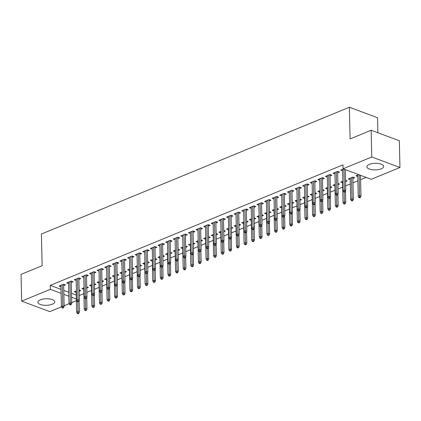 <?xml version="1.0" encoding="UTF-8"?>
<svg xmlns="http://www.w3.org/2000/svg" width="421" height="421" viewBox="0 0 421 421"><rect width="100%" height="100%" fill="white"/><g stroke="black" fill="none" stroke-linecap="round" stroke-linejoin="round"><path stroke-width="0.63" d="M40.384 299.815A8.399 3.294 -1.3 0 1 49.504 298.921A8.399 3.294 -1.3 0 1 54.725 301.836A8.399 3.294 -1.3 0 1 52.267 304.241A8.399 3.294 -1.3 0 1 43.147 305.141A8.399 3.294 -1.3 0 1 37.927 302.22A8.399 3.294 -1.3 0 1 40.384 299.815M369.343 164.385A8.399 3.294 -1.3 0 1 378.458 163.49A8.399 3.294 -1.3 0 1 383.678 166.411A8.399 3.294 -1.3 0 1 381.221 168.816A8.399 3.294 -1.3 0 1 372.101 169.71A8.399 3.294 -1.3 0 1 366.886 166.79A8.399 3.294 -1.3 0 1 369.343 164.385M79.253 295.526L83.89 293.616M86.863 292.395L91.499 290.485M94.478 289.259L99.114 287.354M102.087 286.127L106.724 284.217M109.697 282.991L114.333 281.086M117.312 279.86L121.943 277.949M124.921 276.723L129.557 274.818M132.531 273.592L137.167 271.682M140.146 270.461L144.777 268.551M147.755 267.324L152.391 265.419M155.365 264.193L160.001 262.283M162.98 261.057L167.611 259.152M170.589 257.926L175.225 256.015M178.199 254.789L182.835 252.884M185.814 251.658L190.445 249.748M193.423 248.527L198.059 246.617M201.033 245.39L205.669 243.485M208.642 242.259L213.279 240.349M216.257 239.123L220.888 237.218M223.867 235.992L228.503 234.081M231.476 232.855L236.113 230.95M239.091 229.724L243.722 227.814M246.701 226.593L251.337 224.682M254.31 223.456L258.947 221.551M261.925 220.325L266.556 218.415M269.535 217.189L274.171 215.284M277.144 214.057L281.781 212.147M284.759 210.921L289.39 209.016M292.369 207.79L297.005 205.88M299.978 204.653L304.615 202.748M307.588 201.522L312.224 199.612M315.203 198.391L319.834 196.481M322.812 195.255L327.449 193.35M330.422 192.123L335.058 190.213M338.037 188.987L342.668 187.082M345.646 185.856L350.283 183.945M352.998 182.83L357.892 180.814M360.608 179.693L366.159 177.409M76.369 300.715L71.733 302.62M69.155 303.683L64.124 305.757M61.545 306.82L49.836 311.635L21.655 301.131L50.352 289.316L61.098 293.326M377.879 132.752L377.542 117.743L349.362 107.234L41.416 234.013L42.132 265.709L21.05 274.392L21.655 301.131M349.362 107.234L350.083 138.93L371.164 130.252L399.345 140.756L399.95 167.5L371.254 179.309L343.078 168.805L371.769 156.991L399.95 167.5M86.768 288.101L88.368 287.443L86.742 286.833M83.79 289.316L81.9 288.611L84.016 287.738M71.275 282.528L73.138 281.765L71.233 281.054L66.665 282.933L68.56 283.638M101.993 281.833L103.592 281.175L101.961 280.57M99.014 283.054L97.119 282.344L99.24 281.475M86.5 276.265L88.357 275.497L86.458 274.787L81.89 276.665L83.784 277.376M117.212 275.566L118.811 274.908L117.185 274.303M114.238 276.786L112.344 276.081L114.465 275.208M101.724 269.998L103.582 269.23L101.677 268.519L97.109 270.398L99.003 271.108M132.436 269.303L134.036 268.64L132.404 268.035M129.458 270.519L127.563 269.814L129.684 268.94M116.943 263.73L118.806 262.962L116.901 262.251L112.333 264.135L114.228 264.841M147.655 263.036L149.26 262.372L147.629 261.767M144.682 264.251L142.787 263.546L144.908 262.672M132.168 257.463L134.025 256.694L132.12 255.989L127.558 257.868L129.452 258.573M162.88 256.768L164.479 256.11L162.853 255.5M159.901 257.984L158.012 257.278L160.127 256.405M147.387 251.195L149.25 250.432L147.345 249.721L142.777 251.6L144.671 252.305M178.104 250.5L179.704 249.842L178.072 249.232M175.125 251.716L173.231 251.011L175.352 250.137M162.611 244.927L164.474 244.164L162.569 243.454L158.001 245.332L159.896 246.038M193.323 244.233L194.923 243.575L193.297 242.964M190.35 245.448L188.455 244.743L190.576 243.87M177.836 238.66L179.693 237.897L177.788 237.186L173.226 239.065L175.115 239.77M208.548 237.965L210.147 237.307L208.516 236.702M205.569 239.186L203.675 238.475L205.795 237.607M193.055 232.392L194.918 231.629L193.013 230.918L188.445 232.797L190.339 233.502M223.772 231.697L225.372 231.04L223.74 230.434M220.793 232.918L218.899 232.213L221.02 231.34M208.279 226.13L210.137 225.361L208.237 224.651L203.669 226.53L205.564 227.24M238.991 225.43L240.591 224.772L238.965 224.167M236.018 226.651L234.123 225.945L236.244 225.072M223.498 219.862L225.361 219.094L223.456 218.383L218.888 220.267L220.783 220.972M254.216 219.167L255.815 218.504L254.184 217.899M251.237 220.383L249.343 219.678L251.463 218.804M238.723 213.594L240.586 212.826L238.681 212.116L234.113 214L236.007 214.705M269.435 212.9L271.04 212.242L269.408 211.631M266.461 214.115L264.567 213.41L266.688 212.537M253.947 207.327L255.805 206.558L253.9 205.853L249.337 207.732L251.226 208.437M284.659 206.632L286.259 205.974L284.633 205.364M281.681 207.848L279.791 207.143L281.907 206.269M269.166 201.059L271.029 200.296L269.124 199.586L264.556 201.464L266.451 202.169M299.884 200.364L301.483 199.707L299.852 199.096M296.905 201.58L295.01 200.875L297.131 200.001M284.391 194.791L286.248 194.028L284.349 193.318L279.781 195.197L281.675 195.902M315.103 194.097L316.703 193.439L315.076 192.834M312.129 195.312L310.235 194.607L312.356 193.734M299.615 188.524L301.473 187.761L299.568 187.05L295 188.929L296.894 189.634M330.327 187.829L331.927 187.171L330.296 186.566M327.349 189.05L325.454 188.34L327.575 187.471M314.834 182.261L316.697 181.493L314.792 180.783L310.224 182.661L312.119 183.372M345.546 181.562L347.151 180.904L345.52 180.299M342.573 182.782L340.678 182.077L342.799 181.204M330.059 175.994L331.916 175.225L330.011 174.515L325.449 176.399L327.343 177.104M357.792 176.515L355.903 175.81L358.734 174.641M343.504 168.963L340.668 170.131L342.562 170.837M343.078 168.805L342.989 164.843L50.262 285.359L61.008 289.364M63.771 290.395L68.755 292.253M71.523 293.284L76.238 295.042M337.668 172.857L339.531 172.094L337.626 171.384L333.058 173.263L334.953 173.968M352.898 178.536L354.761 177.773L352.856 177.062L348.288 178.941L350.183 179.646M322.444 179.125L324.307 178.362L322.402 177.651L317.834 179.53L319.728 180.235M337.937 184.698L339.537 184.04L337.91 183.43M334.963 185.914L333.069 185.208L335.19 184.335M307.225 185.393L309.082 184.624L307.183 183.919L302.615 185.798L304.509 186.503M322.718 190.966L324.317 190.303L322.686 189.697M319.739 192.181L317.844 191.476L319.965 190.602M292 191.66L293.863 190.892L291.958 190.181L287.39 192.065L289.285 192.771M307.493 197.233L309.093 196.57L307.462 195.965M304.515 198.449L302.62 197.744L304.741 196.87M276.781 197.928L278.639 197.16L276.734 196.449L272.171 198.333L274.06 199.038M292.269 203.496L293.869 202.838L292.242 202.233M289.295 204.717L287.401 204.011L289.522 203.138M261.557 204.196L263.42 203.427L261.515 202.717L256.947 204.595L258.841 205.306M277.05 209.763L278.649 209.105L277.018 208.5M274.071 210.984L272.177 210.274L274.297 209.405M246.332 210.458L248.195 209.695L246.29 208.984L241.722 210.863L243.617 211.568M261.825 216.031L263.425 215.373L261.799 214.768M258.847 217.247L256.957 216.541L259.073 215.668M231.113 216.726L232.971 215.962L231.066 215.252L226.503 217.131L228.398 217.836M246.601 222.299L248.206 221.641L246.574 221.03M243.627 223.514L241.733 222.809L243.854 221.935M215.889 222.993L217.752 222.23L215.847 221.52L211.279 223.398L213.173 224.104M231.382 228.566L232.981 227.908L231.35 227.298M228.403 229.782L226.509 229.077L228.629 228.203M200.67 229.261L202.527 228.492L200.622 227.787L196.054 229.666L197.949 230.371M216.157 234.834L217.757 234.176L216.131 233.566M213.184 236.049L211.289 235.344L213.41 234.471M185.445 235.528L187.303 234.76L185.403 234.05L180.835 235.934L182.73 236.639M200.938 241.101L202.538 240.438L200.906 239.833M197.959 242.317L196.065 241.612L198.186 240.738M170.221 241.796L172.084 241.028L170.179 240.317L165.611 242.201L167.505 242.906M185.714 247.369L187.313 246.706L185.687 246.101M182.735 248.585L180.846 247.88L182.961 247.006M155.002 248.064L156.859 247.295L154.954 246.585L150.392 248.464L152.281 249.174M170.489 253.631L172.094 252.974L170.463 252.368M167.516 254.852L165.621 254.147L167.742 253.274M139.777 254.326L141.64 253.563L139.735 252.853L135.167 254.731L137.062 255.436M155.27 259.899L156.87 259.241L155.238 258.636M152.291 261.12L150.397 260.41L152.518 259.541M124.553 260.594L126.416 259.831L124.511 259.12L119.943 260.999L121.837 261.704M140.046 266.167L141.645 265.509L140.019 264.898M137.072 267.382L135.178 266.677L137.299 265.804M109.334 266.861L111.191 266.098L109.292 265.388L104.724 267.267L106.618 267.972M124.826 272.434L126.426 271.777L124.795 271.166M121.848 273.65L119.953 272.945L122.074 272.071M94.109 273.129L95.972 272.366L94.067 271.656L89.499 273.534L91.394 274.239M109.602 278.702L111.202 278.044L109.571 277.434M106.624 279.918L104.729 279.212L106.85 278.339M78.89 279.397L80.748 278.628L78.843 277.923L74.28 279.802L76.169 280.507M94.378 284.97L95.977 284.307L94.351 283.701M91.404 286.185L89.51 285.48L91.631 284.607M63.666 285.664L65.523 284.896L63.624 284.186L59.056 286.07L60.95 286.775M79.159 291.237L80.758 290.574L79.127 289.969M76.18 292.453L74.285 291.748L76.406 290.874M63.866 294.358L68.844 296.216M71.612 297.247L76.327 299.005M371.164 130.252L371.769 156.991M50.262 285.359L50.352 289.316M344.41 191.55L343.652 191.865L344.41 192.15L345.173 191.834L344.41 191.55L344.383 190.024L343.01 190.587L342.531 169.363M343.91 169.116L344.383 190.024L345.752 190.534L345.278 169.626M345.173 191.834L345.752 190.534M343.01 190.587L343.652 191.865M358.881 197.544L359.645 197.828L360.402 197.512L359.645 197.228L358.881 197.544L358.245 196.265L359.613 195.702L360.981 196.212L360.508 175.304M359.645 197.228L359.139 174.794M358.245 196.265L357.761 175.041M360.981 196.212L360.402 197.512M336.8 194.686L336.037 194.997L336.8 195.281L337.563 194.97L336.8 194.686L336.768 193.16L335.4 193.723L334.916 172.499M336.29 171.931L336.768 193.16L338.142 193.671L337.637 171.389M337.563 194.97L338.142 193.671M335.4 193.723L336.037 194.997M329.19 197.817L328.427 198.133L329.19 198.417L329.948 198.102L329.19 197.817L329.159 196.291L327.791 196.854L327.306 175.631M328.68 175.068L329.159 196.291L330.532 196.802L330.022 174.52M329.948 198.102L330.532 196.802M327.791 196.854L328.427 198.133M351.272 200.675L352.03 200.959L352.793 200.649L352.03 200.364L351.272 200.675L350.63 199.401L352.003 198.838L353.372 199.349L352.866 177.067M352.03 200.364L351.519 177.609M350.63 199.401L350.151 178.178M353.372 199.349L352.793 200.649M343.657 203.811L344.42 204.096L345.183 203.78L344.42 203.496L343.657 203.811L343.02 202.533L344.389 201.969L345.762 202.48L345.504 191.092M344.42 203.496L344.168 192.055M343.02 202.533L342.541 181.309M345.762 202.48L345.183 203.78M321.576 200.949L320.818 201.264L321.576 201.548L322.339 201.233L321.576 200.949L321.549 199.422L320.176 199.991L319.697 178.762M321.065 178.199L321.549 199.422L322.918 199.938L322.412 177.651M322.339 201.233L322.918 199.938M320.176 199.991L320.818 201.264M313.966 204.085L313.203 204.395L313.966 204.68L314.729 204.369L313.966 204.085L313.934 202.559L312.566 203.122L312.087 181.898M313.456 181.335L313.934 202.559L315.308 203.069L314.803 180.788M314.729 204.369L315.308 203.069M312.566 203.122L313.203 204.395M336.047 206.943L336.811 207.227L337.568 206.911L336.811 206.632L336.047 206.943L335.411 205.669L336.779 205.101L338.152 205.616L337.889 194.228M336.811 206.632L336.553 195.191M335.411 205.669L334.927 184.44M338.152 205.616L337.568 206.911M328.438 210.079L329.196 210.358L329.959 210.047L329.196 209.763L328.438 210.079L327.796 208.8L329.169 208.237L330.538 208.748L330.28 197.36M329.196 209.763L328.943 198.323M327.796 208.8L327.317 187.577M330.538 208.748L329.959 210.047M306.356 207.216L305.593 207.532L306.356 207.816L307.114 207.5L306.356 207.216L306.325 205.69L304.957 206.253L304.472 185.03M305.846 184.466L306.325 205.69L307.698 206.201L307.193 183.919M307.114 207.5L307.698 206.201M304.957 206.253L305.593 207.532M320.823 213.21L321.586 213.494L322.349 213.179L321.586 212.894L320.823 213.21L320.186 211.937L321.555 211.368L322.928 211.879L322.67 200.496M321.586 212.894L321.334 201.459M320.186 211.937L319.707 190.708M322.928 211.879L322.349 213.179M298.742 210.353L297.984 210.663L298.742 210.947L299.505 210.637L298.742 210.353L298.715 208.827L297.342 209.39L296.863 188.166M298.231 187.603L298.715 208.827L300.084 209.337L299.578 187.056M299.505 210.637L300.084 209.337M297.342 209.39L297.984 210.663M313.213 216.341L313.977 216.626L314.734 216.315L313.977 216.031L313.213 216.341L312.577 215.068L313.945 214.505L315.318 215.015L315.061 203.627M313.977 216.031L313.719 204.59M312.577 215.068L312.093 193.844M315.318 215.015L314.734 216.315M291.132 213.484L290.369 213.8L291.132 214.084L291.895 213.768L291.132 213.484L291.106 211.958L289.732 212.521L289.253 191.297M290.622 190.734L291.106 211.958L292.474 212.468L291.969 190.187M291.895 213.768L292.474 212.468M289.732 212.521L290.369 213.8M305.604 219.478L306.367 219.762L307.125 219.446L306.362 219.162L305.604 219.478L304.967 218.199L306.335 217.636L307.704 218.146L307.446 206.764M306.362 219.162L306.109 207.721M304.967 218.199L304.483 196.975M307.704 218.146L307.125 219.446M283.522 216.62L282.759 216.931L283.522 217.215L284.286 216.904L283.522 216.62L283.491 215.094L282.123 215.657L281.638 194.434M283.012 193.865L283.491 215.094L284.864 215.605L284.359 193.323M284.286 216.904L284.864 215.605M282.123 215.657L282.759 216.931M297.989 222.609L298.752 222.893L299.515 222.583L298.752 222.299L297.989 222.609L297.352 221.335L298.726 220.772L300.094 221.283L299.836 209.895M298.752 222.299L298.5 210.858M297.352 221.335L296.873 200.112M300.094 221.283L299.515 222.583M275.908 219.751L275.15 220.067L275.913 220.351L276.671 220.036L275.908 219.751L275.881 218.225L274.513 218.788L274.029 197.565M275.397 197.002L275.881 218.225L277.25 218.736L276.744 196.454M276.671 220.036L277.25 218.736M274.513 218.788L275.15 220.067M290.379 225.745L291.143 226.03L291.906 225.714L291.143 225.43L290.379 225.745L289.743 224.467L291.111 223.904L292.484 224.414L292.227 213.026M291.143 225.43L290.885 213.989M289.743 224.467L289.259 203.243M292.484 224.414L291.906 225.714M268.298 222.888L267.54 223.198L268.298 223.483L269.061 223.167L268.298 222.888L268.272 221.357L266.898 221.925L266.419 200.696M267.788 200.133L268.272 221.357L269.64 221.872L269.135 199.586M269.061 223.167L269.64 221.872M266.898 221.925L267.54 223.198M282.77 228.877L283.533 229.161L284.291 228.85L283.528 228.566L282.77 228.877L282.133 227.603L283.501 227.04L284.87 227.55L284.612 216.162M283.528 228.566L283.275 217.125M282.133 227.603L281.649 206.379M284.87 227.55L284.291 228.85M260.688 226.019L259.925 226.33L260.688 226.614L261.452 226.303L260.688 226.019L260.657 224.493L259.289 225.056L258.804 203.832M260.178 203.269L260.657 224.493L262.03 225.003L261.525 202.722M261.452 226.303L262.03 225.003M259.289 225.056L259.925 226.33M275.16 232.013L275.918 232.297L276.681 231.982L275.918 231.697L275.16 232.013L274.518 230.734L275.892 230.171L277.26 230.682L277.002 219.294M275.918 231.697L275.666 220.257M274.518 230.734L274.039 209.511M277.26 230.682L276.681 231.982M253.079 229.15L252.316 229.466L253.079 229.75L253.837 229.434L253.079 229.15L253.047 227.624L251.679 228.187L251.195 206.964M252.563 206.401L253.047 227.624L254.416 228.135L253.91 205.853M253.837 229.434L254.416 228.135M251.679 228.187L252.316 229.466M267.546 235.144L268.309 235.428L269.072 235.113L268.309 234.829L267.546 235.144L266.909 233.871L268.277 233.302L269.65 233.813L269.393 222.43M268.309 234.829L268.056 223.393M266.909 233.871L266.425 212.642M269.65 233.813L269.072 235.113M245.464 232.287L244.706 232.597L245.464 232.881L246.227 232.571L245.464 232.287L245.438 230.761L244.064 231.324L243.585 210.1M244.954 209.537L245.438 230.761L246.806 231.271L246.301 208.99M246.227 232.571L246.806 231.271M244.064 231.324L244.706 232.597M259.936 238.275L260.699 238.56L261.457 238.249L260.699 237.965L259.936 238.275L259.299 237.002L260.667 236.439L262.036 236.949L261.778 225.561M260.699 237.965L260.441 226.524M259.299 237.002L258.815 215.778M262.036 236.949L261.457 238.249M237.854 235.418L237.091 235.734L237.854 236.018L238.618 235.702L237.854 235.418L237.823 233.892L236.455 234.455L235.97 213.231M237.344 212.668L237.823 233.892L239.196 234.402L238.691 212.121M238.618 235.702L239.196 234.402M236.455 234.455L237.091 235.734M252.326 241.412L253.084 241.696L253.847 241.38L253.084 241.096L252.326 241.412L251.684 240.133L253.058 239.57L254.426 240.081L254.168 228.698M253.084 241.096L252.832 229.655M251.684 240.133L251.205 218.909M254.426 240.081L253.847 241.38M230.245 238.554L229.482 238.865L230.245 239.149L231.003 238.839L230.245 238.554L230.213 237.028L228.845 237.591L228.361 216.368M229.734 215.799L230.213 237.028L231.587 237.539L231.076 215.257M231.003 238.839L231.587 237.539M228.845 237.591L229.482 238.865M244.712 244.543L245.475 244.827L246.238 244.517L245.475 244.233L244.712 244.543L244.075 243.27L245.443 242.707L246.817 243.217L246.559 231.829M245.475 244.233L245.222 232.792M244.075 243.27L243.596 222.046M246.817 243.217L246.238 244.517M222.63 241.686L221.872 242.001L222.63 242.285L223.393 241.97L222.63 241.686L222.604 240.159L221.23 240.723L220.751 219.499M222.12 218.936L222.604 240.159L223.972 240.67L223.467 218.388M223.393 241.97L223.972 240.67M221.23 240.723L221.872 242.001M237.102 247.68L237.865 247.964L238.623 247.648L237.865 247.364L237.102 247.68L236.465 246.401L237.833 245.838L239.207 246.348L238.944 234.96M237.865 247.364L237.607 235.923M236.465 246.401L235.981 225.177M239.207 246.348L238.623 247.648M215.02 244.822L214.257 245.133L215.02 245.417L215.784 245.101L215.02 244.822L214.989 243.291L213.621 243.859L213.142 222.63M214.51 222.067L214.989 243.291L216.362 243.806L215.857 221.52M215.784 245.101L216.362 243.806M213.621 243.859L214.257 245.133M229.492 250.811L230.25 251.095L231.013 250.784L230.25 250.5L229.492 250.811L228.85 249.537L230.224 248.974L231.592 249.485L231.334 238.097M230.25 250.5L229.998 239.06M228.85 249.537L228.371 228.314M231.592 249.485L231.013 250.784M207.411 247.953L206.648 248.269L207.411 248.548L208.169 248.237L207.411 247.953L207.379 246.427L206.011 246.99L205.527 225.767M206.9 225.203L207.379 246.427L208.753 246.938L208.248 224.656M208.169 248.237L208.753 246.938M206.011 246.99L206.648 248.269M221.878 253.947L222.641 254.231L223.404 253.916L222.641 253.631L221.878 253.947L221.241 252.668L222.609 252.105L223.983 252.616L223.725 241.228M222.641 253.631L222.388 242.191M221.241 252.668L220.762 231.445M223.983 252.616L223.404 253.916M199.796 251.084L199.038 251.4L199.796 251.684L200.559 251.369L199.796 251.084L199.77 249.558L198.396 250.127L197.917 228.898M199.286 228.335L199.77 249.558L201.138 250.069L200.633 227.787M200.559 251.369L201.138 250.069M198.396 250.127L199.038 251.4M214.268 257.078L215.031 257.363L215.789 257.047L215.031 256.763L214.268 257.078L213.631 255.805L214.999 255.237L216.373 255.752L216.115 244.364M215.031 256.763L214.773 245.327M213.631 255.805L213.147 234.576M216.373 255.752L215.789 257.047M192.186 254.221L191.423 254.531L192.186 254.816L192.95 254.505L192.186 254.221L192.16 252.695L190.787 253.258L190.308 232.034M191.676 231.471L192.16 252.695L193.528 253.205L193.023 230.924M192.95 254.505L193.528 253.205M190.787 253.258L191.423 254.531M206.658 260.21L207.421 260.494L208.179 260.183L207.416 259.899L206.658 260.21L206.016 258.936L207.39 258.373L208.758 258.883L208.5 247.495M207.416 259.899L207.164 248.458M206.016 258.936L205.537 237.712M208.758 258.883L208.179 260.183M184.577 257.352L183.814 257.668L184.577 257.952L185.335 257.636L184.577 257.352L184.545 255.826L183.177 256.389L182.693 235.165M184.066 234.602L184.545 255.826L185.919 256.336L185.414 234.055M185.335 257.636L185.919 256.336M183.177 256.389L183.814 257.668M199.044 263.346L199.807 263.63L200.57 263.314L199.807 263.03L199.044 263.346L198.407 262.067L199.78 261.504L201.149 262.015L200.891 250.632M199.807 263.03L199.554 251.59M198.407 262.067L197.928 240.844M201.149 262.015L200.57 263.314M176.962 260.488L176.204 260.799L176.967 261.083L177.725 260.773L176.962 260.488L176.936 258.962L175.568 259.525L175.083 238.302M176.452 237.733L176.936 258.962L178.304 259.473L177.799 237.191M177.725 260.773L178.304 259.473M175.568 259.525L176.204 260.799M191.434 266.477L192.197 266.761L192.96 266.451L192.197 266.167L191.434 266.477L190.797 265.204L192.165 264.641L193.539 265.151L193.281 253.763M192.197 266.167L191.939 254.726M190.797 265.204L190.313 243.98M193.539 265.151L192.96 266.451M169.353 263.62L168.595 263.935L169.353 264.22L170.116 263.904L169.353 263.62L169.326 262.094L167.953 262.657L167.474 241.433M168.842 240.87L169.326 262.094L170.694 262.604L170.189 240.323M170.116 263.904L170.694 262.604M167.953 262.657L168.595 263.935M183.824 269.614L184.587 269.898L185.345 269.582L184.582 269.298L183.824 269.614L183.188 268.335L184.556 267.772L185.924 268.282L185.666 256.899M184.582 269.298L184.33 257.857M183.188 268.335L182.703 247.111M185.924 268.282L185.345 269.582M161.743 266.756L160.98 267.067L161.743 267.351L162.506 267.04L161.743 266.756L161.711 265.23L160.343 265.793L159.859 244.569M161.232 244.001L161.711 265.23L163.085 265.74L162.58 243.459M162.506 267.04L163.085 265.74M160.343 265.793L160.98 267.067M176.215 272.745L176.973 273.029L177.736 272.719L176.973 272.434L176.215 272.745L175.573 271.471L176.946 270.908L178.315 271.419L178.057 260.031M176.973 272.434L176.72 260.994M175.573 271.471L175.094 250.248M178.315 271.419L177.736 272.719M154.133 269.887L153.37 270.203L154.133 270.487L154.891 270.171L154.133 269.887L154.102 268.361L152.734 268.924L152.249 247.701M153.618 247.138L154.102 268.361L155.47 268.872L154.965 246.59M154.891 270.171L155.47 268.872M152.734 268.924L153.37 270.203M168.6 275.881L169.363 276.165L170.126 275.85L169.363 275.566L168.6 275.881L167.963 274.603L169.331 274.039L170.705 274.55L170.447 263.162M169.363 275.566L169.11 264.125M167.963 274.603L167.479 253.379M170.705 274.55L170.126 275.85M146.519 273.018L145.761 273.334L146.519 273.618L147.282 273.303L146.519 273.018L146.492 271.492L145.119 272.061L144.64 250.832M146.008 250.269L146.492 271.492L147.86 272.003L147.355 249.721M147.282 273.303L147.86 272.003M145.119 272.061L145.761 273.334M160.99 279.012L161.753 279.297L162.511 278.981L161.753 278.702L160.99 279.012L160.354 277.739L161.722 277.171L163.09 277.686L162.832 266.298M161.753 278.702L161.496 267.261M160.354 277.739L159.869 256.51M163.09 277.686L162.511 278.981M138.909 276.155L138.146 276.465L138.909 276.75L139.672 276.439L138.909 276.155L138.877 274.629L137.509 275.192L137.025 253.968M138.398 253.405L138.877 274.629L140.251 275.139L139.746 252.858M139.672 276.439L140.251 275.139M137.509 275.192L138.146 276.465M153.381 282.144L154.139 282.428L154.902 282.117L154.139 281.833L153.381 282.144L152.739 280.87L154.112 280.307L155.481 280.818L155.223 269.429M154.139 281.833L153.886 270.393M152.739 280.87L152.26 259.646M155.481 280.818L154.902 282.117M131.299 279.286L130.536 279.602L131.299 279.886L132.057 279.57L131.299 279.286L131.268 277.76L129.9 278.323L129.415 257.099M130.789 256.536L131.268 277.76L132.641 278.27L132.131 255.989M132.057 279.57L132.641 278.27M129.9 278.323L130.536 279.602M145.766 285.28L146.529 285.564L147.292 285.249L146.529 284.964L145.766 285.28L145.129 284.001L146.497 283.438L147.871 283.949L147.613 272.566M146.529 284.964L146.276 273.529M145.129 284.001L144.65 262.778M147.871 283.949L147.292 285.249M123.685 282.423L122.927 282.733L123.685 283.017L124.448 282.707L123.685 282.423L123.658 280.896L122.285 281.46L121.806 260.236M123.174 259.668L123.658 280.896L125.026 281.407L124.521 259.125M124.448 282.707L125.026 281.407M122.285 281.46L122.927 282.733M138.156 288.411L138.919 288.695L139.677 288.385L138.919 288.101L138.156 288.411L137.52 287.138L138.888 286.575L140.261 287.085L139.998 275.697M138.919 288.101L138.662 276.66M137.52 287.138L137.035 265.914M140.261 287.085L139.677 288.385M116.075 285.554L115.312 285.87L116.075 286.154L116.838 285.838L116.075 285.554L116.043 284.028L114.675 284.591L114.196 263.367M115.564 262.804L116.043 284.028L117.417 284.538L116.912 262.257M116.838 285.838L117.417 284.538M114.675 284.591L115.312 285.87M130.547 291.548L131.305 291.832L132.068 291.516L131.305 291.232L130.547 291.548L129.905 290.269L131.278 289.706L132.647 290.216L132.389 278.834M131.305 291.232L131.052 279.791M129.905 290.269L129.426 269.045M132.647 290.216L132.068 291.516M108.465 288.69L107.702 289.001L108.465 289.285L109.223 288.974L108.465 288.69L108.434 287.164L107.066 287.727L106.581 266.504M107.955 265.935L108.434 287.164L109.807 287.675L109.302 265.393M109.223 288.974L109.807 287.675M107.066 287.727L107.702 289.001M122.932 294.679L123.695 294.963L124.458 294.653L123.695 294.368L122.932 294.679L122.295 293.405L123.663 292.842L125.037 293.353L124.779 281.965M123.695 294.368L123.442 282.928M122.295 293.405L121.816 272.182M125.037 293.353L124.458 294.653M100.851 291.821L100.093 292.137L100.851 292.421L101.614 292.106L100.851 291.821L100.824 290.295L99.451 290.858L98.972 269.635M100.34 269.072L100.824 290.295L102.192 290.806L101.687 268.524M101.614 292.106L102.192 290.806M99.451 290.858L100.093 292.137M115.322 297.815L116.085 298.1L116.843 297.784L116.085 297.5L115.322 297.815L114.686 296.537L116.054 295.974L117.427 296.484L117.17 285.096M116.085 297.5L115.828 286.059M114.686 296.537L114.202 275.313M117.427 296.484L116.843 297.784M93.241 294.953L92.478 295.268L93.241 295.553L94.004 295.237L93.241 294.953L93.209 293.426L91.841 293.995L91.362 272.766M92.731 272.203L93.209 293.426L94.583 293.942L94.078 271.656M94.004 295.237L94.583 293.942M91.841 293.995L92.478 295.268M107.713 300.947L108.471 301.231L109.234 300.915L108.471 300.636L107.713 300.947L107.071 299.673L108.444 299.105L109.813 299.62L109.555 288.232M108.471 300.636L108.218 289.195M107.071 299.673L106.592 278.444M109.813 299.62L109.234 300.915M85.631 298.089L84.868 298.4L85.631 298.684L86.389 298.373L85.631 298.089L85.6 296.563L84.232 297.126L83.747 275.902M85.121 275.339L85.6 296.563L86.973 297.073L86.468 274.792M86.389 298.373L86.973 297.073M84.232 297.126L84.868 298.4M100.098 304.083L100.861 304.362L101.624 304.051L100.861 303.767L100.098 304.083L99.461 302.804L100.835 302.241L102.203 302.752L101.945 291.364M100.861 303.767L100.608 292.327M99.461 302.804L98.982 281.581M102.203 302.752L101.624 304.051M78.017 301.22L77.259 301.536L78.022 301.82L78.78 301.504L78.017 301.22L77.99 299.694L76.622 300.257L76.138 279.034M77.506 278.47L77.99 299.694L79.359 300.205L78.853 277.923M78.78 301.504L79.359 300.205M76.622 300.257L77.259 301.536M92.488 307.214L93.251 307.498L94.015 307.183L93.251 306.898L92.488 307.214L91.852 305.941L93.22 305.372L94.593 305.883L94.336 294.5M93.251 306.898L92.994 295.463M91.852 305.941L91.368 284.712M94.593 305.883L94.015 307.183M70.407 304.357L69.649 304.667L70.407 304.951L71.17 304.641L70.407 304.357L70.381 302.831L69.007 303.394L68.528 282.17M69.897 281.607L70.381 302.831L71.749 303.341L71.244 281.06M71.17 304.641L71.749 303.341M69.007 303.394L69.649 304.667M84.879 310.345L85.642 310.63L86.4 310.319L85.637 310.035L84.879 310.345L84.242 309.072L85.61 308.509L86.979 309.019L86.721 297.631M85.637 310.035L85.384 298.594M84.242 309.072L83.758 287.848M86.979 309.019L86.4 310.319M62.797 307.488L62.034 307.804L62.797 308.088L63.56 307.772L62.797 307.488L62.766 305.962L61.398 306.525L60.913 285.301M62.287 284.738L62.766 305.962L64.139 306.472L63.634 284.191M63.56 307.772L64.139 306.472M61.398 306.525L62.034 307.804M77.269 313.482L78.027 313.766L78.79 313.45L78.027 313.166L77.269 313.482L76.627 312.203L78.001 311.64L79.369 312.15L79.111 300.768M78.027 313.166L77.774 301.725M76.627 312.203L76.148 290.979M79.369 312.15L78.79 313.45"/></g></svg>
